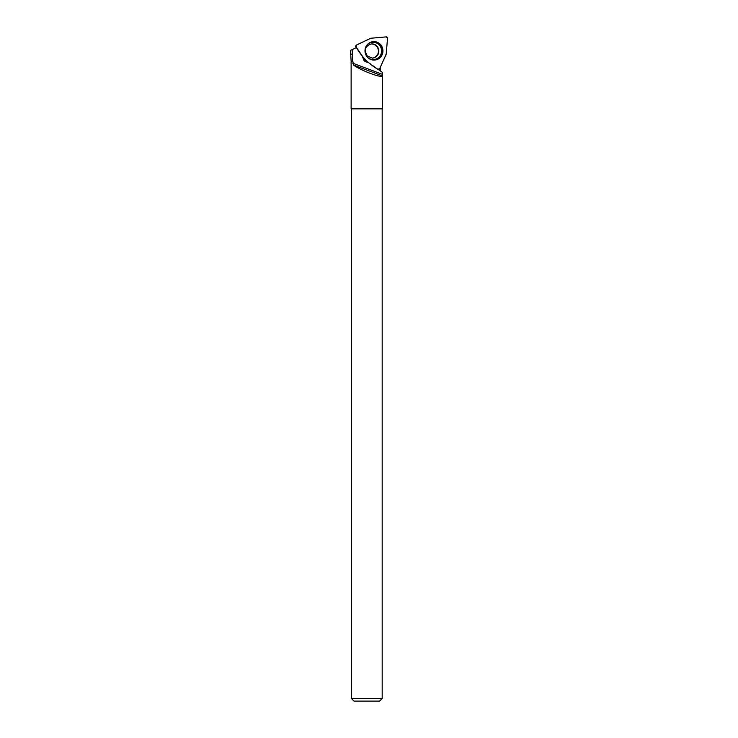<?xml version="1.0" encoding="UTF-8"?>
<svg xmlns="http://www.w3.org/2000/svg" width="738" height="738" viewBox="0 0 738 738"><rect width="100%" height="100%" fill="white"/><g stroke="black" fill="none" stroke-linecap="round" stroke-linejoin="round"><path stroke-width="1.11" d="M370.448 38.348L356.555 44.99A1.282 1.245 85 0 0 356.067 46.891L364.904 59.852A1.282 1.245 85 0 0 365.209 60.175L377.81 69.261A1.282 1.245 85 0 0 379.655 68.763L386.103 54.455A1.282 1.245 85 0 0 386.214 54.031L387.515 38.293A1.282 1.245 85 0 0 386.159 36.9L370.873 38.238A1.282 1.245 85 0 0 370.448 38.348M380.291 44.335A9.234 8.967 85 0 0 370.633 42.26A9.234 8.967 85 0 0 372.173 59.889A9.234 8.967 85 0 0 380.291 44.335M372.349 58.127A7.112 6.91 85 0 0 376.398 46.042A7.112 6.91 85 0 0 371.113 43.957M364.904 59.852L362.109 56.07M356.343 47.61L355.522 46.291L356.03 45.47M380.227 67.49L380.264 70.747M382.505 75.11L382.505 72.472L378.326 69.483M382.505 74.63L382.505 108.846L351.122 108.846L351.122 61.143L352.773 61.143L353.603 65.101C360.781 70.497 381.869 78.394 382.45 75.913L382.496 75.202M378.511 69.501L382.505 72.472M368.594 62.61L364.166 60.793L362.109 55.83L356.463 47.546L352.137 49.612L352.773 61.143M352.137 54.151L350.485 54.188L350.485 50.405L352.137 49.612M351.445 108.846L351.445 698.517L382.183 698.517L382.183 108.846M351.445 698.517L354.037 701.1L379.6 701.1L382.183 698.517M382.505 74.353L352.773 63.21M382.45 75.913L353.603 65.101M368.068 62.232A6.273 6.088 -95 0 1 364.037 60.654M377.801 69.252L379.655 68.745L386.214 54.031L387.515 38.302L386.149 36.9L370.873 38.238L356.565 44.99L356.076 46.9C361.334 56.392 368.576 63.846 377.801 69.252M356.067 46.891L355.522 46.291M370.448 42.334A9.114 8.856 -95 0 1 382.367 50.11A9.114 8.856 -95 0 1 371.98 59.843M367.561 57.296A8.644 8.395 85 0 0 379.572 56.577A8.644 8.395 85 0 0 378.493 44.234A8.644 8.395 85 0 0 366.546 45.618M371.297 43.939A7.112 6.91 -95 0 1 378.419 53.477A7.112 6.91 -95 0 1 372.542 58.117L367.376 56.134C363.797 50.092 365.098 46.033 371.297 43.939M350.485 50.405L351.122 61.143M364.36 59.261L365.006 59.981"/></g></svg>
